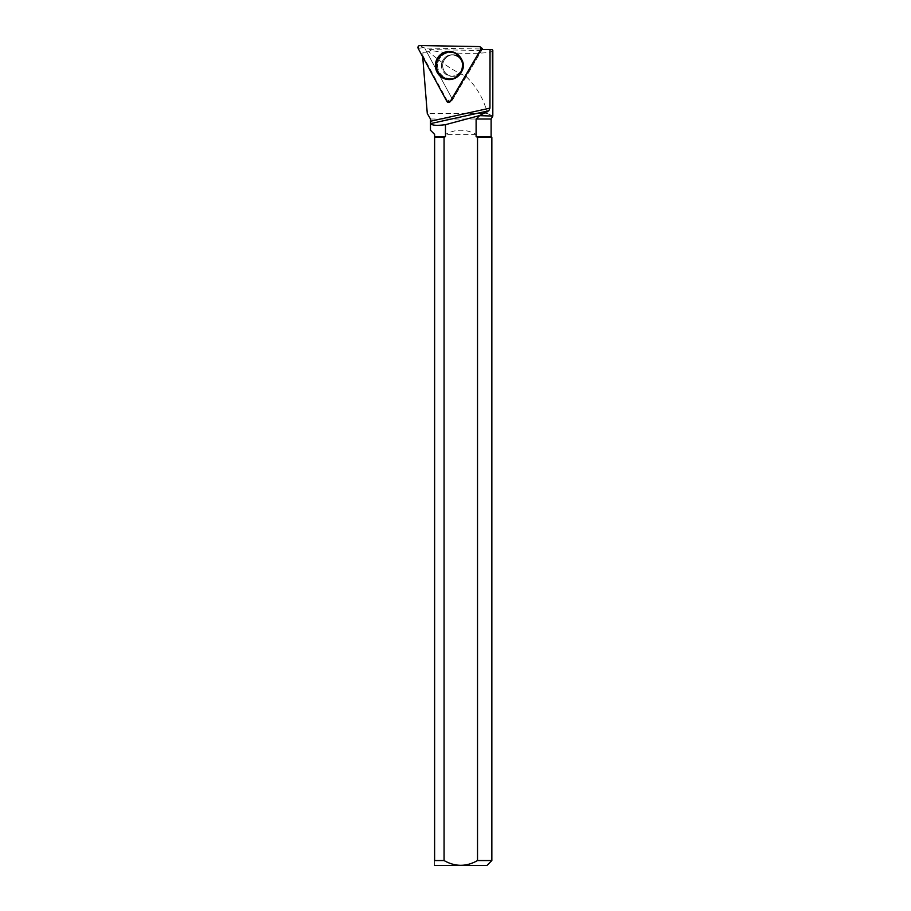<?xml version="1.0" encoding="UTF-8"?>
<svg xmlns="http://www.w3.org/2000/svg" width="911" height="911" viewBox="0 0 911 911"><rect width="100%" height="100%" fill="white"/><g stroke="black" fill="none" stroke-linecap="round" stroke-linejoin="round"><path stroke-width="0.68" stroke-dasharray="4.55 3.42" d="M444.204 60.035A10.784 10.545 -89 0 0 453.052 76.365A10.784 10.545 -89 0 0 463.779 65.774A10.784 10.545 -89 0 0 444.204 60.035M482.135 49.536L452.642 99.709L424.64 48.021L482.431 49.035M424.64 48.021L419.88 45.55M452.642 99.709L451.879 100.574L446.914 101.463M422.715 56.812L422.955 52.269L428.614 51.665C437.143 59.067 451.207 70.181 465.76 76.103C476.806 86.932 483.992 99.401 487.328 113.499L427.282 113.499M444.067 860.553L444.067 137.345L434.615 137.345L434.615 860.553L444.067 860.553C455.204 866.896 466.352 866.896 477.523 860.553L491.849 860.553M491.849 137.345L477.523 137.345L476.111 136.604L476.111 134.384C465.897 128.895 455.682 128.895 445.479 134.384L445.479 136.604L434.615 136.604L434.615 134.373L430.47 130.239M491.12 136.604L476.111 136.604M445.479 136.604L444.067 137.345M434.615 137.345L434.615 136.604M491.12 119.011L430.482 119.011M492.339 49.536L480.94 49.536M487.328 113.499L492.817 116.061M477.523 137.345L477.523 860.553M434.638 865.45L486.952 865.45M434.615 860.553C434.615 866.873 434.615 866.873 434.615 860.553M449.772 102.032A1.663 1.628 91 0 1 447.631 101.349L451.435 97.5A1.469 1.435 -89 0 0 453.929 97.534L481.167 51.21A1.469 1.435 -89 0 0 481.372 50.492L481.384 49.536M422.579 55.115L447.631 101.349M481.19 49.536L481.167 51.21M442.7 65.592A10.784 10.545 91 0 1 453.427 54.808A10.784 10.545 91 0 1 463.779 65.774A10.784 10.545 91 0 1 453.052 76.376A10.784 10.545 91 0 1 442.7 65.592M481.372 50.492L429.525 49.593L426.895 52.2L451.435 97.5M448.121 101.269L450.615 101.303L453.929 97.534M426.895 52.2L422.955 52.269M476.111 134.384L445.479 134.384M492.817 50.23C495.8 54.273 451.332 54.455 430.949 50.458L428.614 51.665M429.525 49.593L430.949 50.458M479.175 46.586L482.443 48.59M418.183 48.442L423.148 47.554M450.467 101.372L451.879 100.574L450.148 101.781M454.259 52.439A13.813 13.506 91 0 1 453.803 78.756M437.986 71.969A13.813 13.506 91 0 1 437.929 59.204M461.376 72.276A13.096 12.811 -89 0 0 450.626 52.439A13.096 12.811 -89 0 0 439.193 71.889A13.096 12.811 -89 0 0 461.376 72.276M461.148 71.115A10.784 10.545 91 0 1 451.924 76.342A10.784 10.545 91 0 1 443.076 60.012A10.784 10.545 91 0 1 452.3 54.785A10.784 10.545 91 0 1 461.148 71.115M459.349 56.026A13.426 13.141 91 0 1 458.871 75.488M454.156 78.3A13.426 13.141 91 0 1 436.927 65.535A13.426 13.141 91 0 1 454.589 52.929M441.471 65.569A10.784 10.545 91 0 1 452.209 54.785A10.784 10.545 91 0 1 462.56 65.751A10.784 10.545 91 0 1 451.833 76.353A10.784 10.545 91 0 1 441.471 65.569M437.599 65.535A13.016 12.731 -89 0 0 456.696 76.82A13.016 12.731 -89 0 0 456.707 54.261A13.016 12.731 -89 0 0 437.599 65.535M453.462 78.881L461.57 72.607C465.373 63.736 463.05 57.051 454.6 52.565L453.929 52.314M460.772 71.24C459.474 74.076 456.525 75.784 451.924 76.342L451.833 76.353C459.713 74.884 463.05 70.318 461.843 62.677C460.909 58.35 457.698 55.719 452.209 54.785L452.3 54.785C457.777 55.992 460.864 58.213 461.547 61.447C462.777 64.852 462.515 68.12 460.772 71.24M459.224 55.89L462.537 61.253L461.444 72.265L458.757 75.613M450.455 101.531L453.769 97.762"/><path stroke-width="1.37" d="M480.769 49.536A1.947 1.902 -89 0 0 479.175 46.586L419.88 45.55A1.947 1.902 -89 0 0 418.183 48.442L446.914 101.463A1.947 1.902 -89 0 0 450.205 101.52L480.769 49.536L482.443 48.59L482.135 49.536M437.394 58.27A14.064 13.756 -89 0 0 453.462 78.881A14.064 13.756 -89 0 0 453.929 52.314A14.064 13.756 -89 0 0 437.394 58.27M422.715 56.812L427.282 113.499L430.482 119.011L430.641 123.6C431.962 125.445 436.904 125.798 445.479 124.682L445.479 136.604L434.615 136.604L434.615 137.345L444.067 137.345L444.067 860.553L434.615 860.553L434.615 137.345M477.523 137.345L491.849 137.345L491.849 860.553L477.523 860.553L477.523 137.345L476.111 136.604L491.12 136.604L491.849 137.345M427.282 113.499L430.482 119.011L430.47 130.239L434.615 134.373L434.615 136.604M476.111 136.604L476.111 119.011L491.12 119.011L492.817 116.061L479.277 115.651L445.479 124.682M449.772 102.032A1.663 1.628 91 0 0 450.444 101.406L480.94 49.536L492.339 49.536L492.817 116.061L492.817 50.23M476.111 119.011L479.277 116.039M491.849 860.553L486.952 865.45L434.604 865.416M444.067 860.553C455.227 866.885 466.375 866.885 477.523 860.553M434.615 860.553C434.615 866.873 434.615 866.873 434.615 860.553M444.067 137.345L445.479 136.604M430.482 121.254L489.947 108.136L488.808 110.766L479.277 115.651M430.641 123.6L488.808 110.766M490.038 49.536L489.947 108.136M462.936 65.524A13.563 13.266 -89 0 0 454.236 52.792A13.563 13.266 -89 0 0 436.403 65.296A13.563 13.266 -89 0 0 453.792 78.414A13.563 13.266 -89 0 0 462.936 65.524M450.205 101.52L480.769 49.536C481.304 47.941 480.769 46.962 479.175 46.586L419.88 45.55C418.274 45.869 417.705 46.837 418.183 48.442L446.914 101.463L450.467 101.372M453.803 78.756A13.813 13.506 91 0 1 437.986 71.969M437.929 59.204A13.813 13.506 91 0 1 454.259 52.439M458.871 75.488A13.426 13.141 91 0 1 454.156 78.3L453.792 78.414M454.236 52.792L454.589 52.929A13.426 13.141 91 0 1 459.349 56.026M482.443 48.59L480.268 46.962M491.12 136.604L491.12 119.011M454.589 52.929L459.224 55.89M458.757 75.613L454.156 78.3"/></g></svg>

